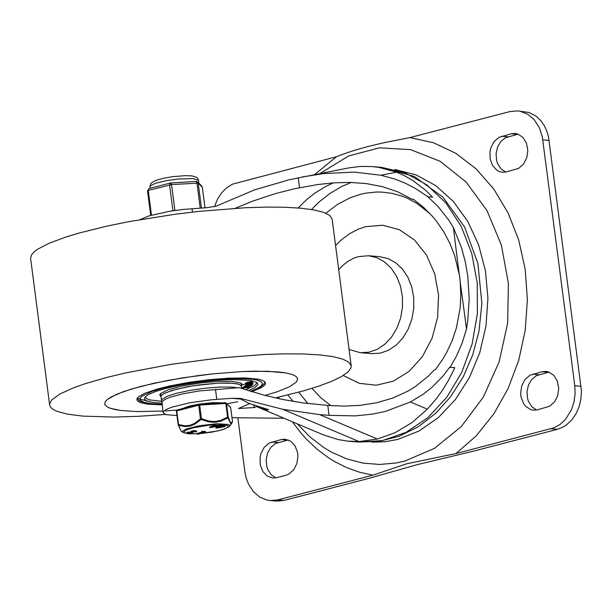 <?xml version="1.0" encoding="UTF-8"?>
<svg xmlns="http://www.w3.org/2000/svg" width="612" height="612" viewBox="0 0 612 612"><rect width="100%" height="100%" fill="white"/><g stroke="black" fill="none" stroke-linecap="round" stroke-linejoin="round"><path stroke-width="0.92" d="M394.939 169.516L416.129 174.91L435.851 185.673L453.293 201.371L467.736 221.36L478.599 244.8L485.423 270.749L487.925 298.128L486.012 325.813L479.754 352.665L469.412 377.573L455.412 399.529L438.337 417.613L418.876 431.1L397.831 439.416L385.017 441.757L372.134 442.139M320.015 173.502L348.626 155.945L379.486 147.829L410.652 149.657L440.158 161.316L466.16 182.07L487.007 210.62L501.396 245.16L508.419 283.524L507.631 323.297L499.094 361.975L483.327 397.119L461.333 426.526L434.497 448.344L404.501 461.196L396.239 462.986L379.601 464.462L363.038 463.108L346.859 458.954L331.344 452.069L323.924 447.64L309.932 436.907L297.264 423.833M455.978 453.553L554.273 427.75L560.217 424.368L565.473 419.419L571.509 409.612L573.995 401.969L575.112 393.883L574.783 385.751L542.293 136.614L539.233 127.434L534.253 119.776L527.758 114.253L520.246 111.277L517.614 110.894L509.926 111.568L409.933 137.593L433.556 142.78L455.879 153.344L476.174 168.927L493.769 189.031L508.105 212.991L518.693 240.026L525.188 269.249L527.383 299.696L525.211 330.373L518.731 360.277L508.159 388.421L493.846 413.88L476.258 435.836L455.978 453.553L406.904 463.728L372.899 475.157L359.711 472.288L346.874 467.729L334.512 461.517L328.552 457.814L317.146 449.262L306.528 439.255L301.548 433.74L292.307 421.744M409.933 137.593L383.908 142.718L367.391 146.65L352.979 150.766L340.387 155.15L336.546 156.695L314.644 174.542M279.026 398.71L278.33 397.242M237.861 417.797L244.846 471.577L246.192 478.048L248.464 484.046L253.437 491.704L259.939 497.227L267.452 500.203L276.364 501.106L284.029 500.432L368.049 478.576L417.392 464.6L473.382 451.182L557.41 429.326L563.591 426.793L566.49 424.896L571.746 419.939L576.053 413.674L579.189 406.391L581.002 398.481L581.4 390.318L548.566 137.142L546.753 130.884L544.037 125.2L540.526 120.304L536.341 116.356L529.105 112.493L517.614 110.894M537.305 409.849L549.568 406.276L554.472 402L557.708 395.658L558.741 388.299L557.387 381.154L553.883 375.401L548.803 371.997L545.935 371.377L542.094 371.714L529.839 375.286L524.928 379.562L521.692 385.904L520.659 393.264L521.042 396.943L523.528 403.53L525.517 406.161L530.596 409.566L533.465 410.185L537.305 409.849M549.033 372.081L536.319 375.699L531.698 379.471L528.431 385.093L526.978 391.764L527.552 398.55L528.584 401.679L531.95 406.858L536.64 410.002M506.399 171.926L518.662 168.354L523.566 164.077L526.802 157.735L527.835 150.376L526.481 143.231L522.977 137.478L517.905 134.074L515.029 133.454L511.188 133.791L498.933 137.363L494.022 141.64L490.786 147.982L489.975 151.608L490.143 159.013L492.622 165.607L496.998 170.281L499.69 171.643L502.559 172.263L506.399 171.926M518.135 134.158L505.413 137.776L500.792 141.548L497.525 147.171L496.072 153.841L496.646 160.627L497.678 163.756L501.044 168.935L505.734 172.079M372.899 475.157L277.756 499.905L284.029 500.432M214.483 206.627L217.428 199.305L221.544 192.925L226.631 187.808L232.438 184.189L336.546 156.695M270.091 500.578L277.756 499.905M285.926 475.241L276.494 477.689L272.661 478.026L267.1 476.044L262.724 471.37L260.238 464.783L260.077 457.371L260.888 453.744L264.124 447.403L269.028 443.126L281.291 439.554L285.123 439.217L290.685 441.206L295.068 445.88L297.547 452.467L297.929 456.139L296.897 463.498L293.661 469.84L288.757 474.116L285.926 475.241M275.836 477.842L271.147 474.698L267.781 469.519L266.748 466.39L266.174 459.604L267.628 452.934L270.894 447.311L275.515 443.539L288.221 439.929M349.062 349.46L360.407 352.711L371.698 353.652L380.251 353.147L388.582 350.232L396.27 345.061L402.926 337.885L408.227 329.072L411.891 319.059L413.743 308.356L413.697 297.486L411.738 287.005L407.982 277.435L402.612 269.257L395.887 262.877L388.161 258.616L379.807 256.696L368.516 255.747L358.28 256.65L353.675 258.218L347.807 261.408L342.383 265.753L338.704 269.708M360.407 352.711L368.959 352.198L377.29 349.291L384.979 344.112L391.634 336.944L396.928 328.124L400.6 318.118L402.451 307.408L402.405 296.537L400.447 286.056L396.691 276.486L391.32 268.308L384.596 261.928L376.87 257.675L368.516 255.747M215.623 206.366L207.04 207.659L183.019 209.472L169.218 211.362L149.412 215.768L140.11 219.601M430.159 213.825L416.894 203.398L407.271 198.234L402.275 196.215L392.017 193.346L381.513 192.069L376.212 192.038L365.616 193.17L360.361 194.333L349.972 197.86L337.503 204.416L325.867 213.228M311.952 388.368L320.933 397.854L330.885 405.672M343.278 375.493L359.152 383.288L376.265 385.223L393.34 381.161L409.099 371.4L422.357 356.674L432.118 338.084L437.657 317.031L438.552 295.091L434.742 273.901L426.51 255.059L414.469 239.981L399.529 229.783L382.806 225.231L365.555 226.685L358.586 229.018L349.659 233.639L341.32 239.889L335.575 245.565M240.409 398.42L240.654 399.07L249.535 403.645L268.63 409.65L267.597 409.941L259.939 408.059L323.06 434.742L337.962 439.531L347.54 441.114L359.06 441.55L377.375 439.034L395.077 432.692L411.937 422.624L427.321 409.153L436.394 398.664L442.591 390.028L448.221 380.794L453.255 371.025L454.785 367.659L450.065 367.261L456.024 356.926L462.075 343.24L466.52 328.927L467.683 321.43L469.213 298.71L467.79 276.142L465.212 261.469L461.372 247.325L453.339 227.442L448.764 220.098L438.131 206.596L427.91 196.75L432.638 197.148L425.638 190.294L413.008 180.632L404.93 175.973L396.545 172.194L378.782 167.351L372.448 166.579L360.491 166.426L348.878 167.879L289.132 179.767L254.37 189.934L215.638 206.389M278.406 397.226L279.531 398.825M240.57 398.435L231.803 398.328L211.438 399.774L189.552 402.803L171.75 407.202L166.135 409.512L163.335 411.662L163.067 412.626L162.027 401.594L164.827 399.445L170.442 397.134L183.164 393.753L199.076 390.976L239.162 387.664L263.917 395.138L282.943 399.521L302.16 402.811L327.787 405.435L329.072 415.357L319.632 414.615L282.859 409.329L240.577 398.412M163.067 412.626L166.013 414.645L176.945 415.563M287.854 394.992L293.194 401.418M333.341 182.866L325.209 186.729L314.775 193.216L307.339 199.022L298.044 207.958M351.234 182.437L342.039 186.331L330.258 193.201L319.196 201.883L311.485 209.495M298.748 392.185L307.913 403.576M427.91 196.75L415.487 188.534L405.718 183.401L395.383 179.24L380.939 175.231L354.356 172.102L323.847 173.556L301.961 177.013M454.785 367.659L449.598 367.345L442.744 376.365L432.179 387.144L423.297 394.174L410.392 401.992L385.445 411.417L372.563 414.102L355.32 415.877L329.072 415.357M453.339 227.442L459.245 274.551L454.701 255.694L449.958 243.53L443.884 231.971L436.509 221.253L432.378 216.266L423.29 207.116L413.276 199.168L412.22 199.336L397.938 191.9L382.462 186.66L366.343 183.577L349.911 182.407L333.624 182.843L317.727 184.526L294.777 188.687L276.004 193.446L253.001 201.011L235.176 208.294M460.239 281.887L459.451 274.513M466.52 328.927L460.201 281.895L460.836 294.953L460.117 308.211L456.391 327.971L452.123 340.731L446.439 352.917L443.088 358.731L435.423 369.686L434.367 369.847L428.515 375.967L415.372 386.562L408.143 391.007L392.85 398.037L376.701 402.75L360.246 405.343L343.845 406.123L327.787 405.435M259.939 408.059L256.78 406.582L254.232 407.538L238.535 408.518L249.535 403.645M253.873 404.769L254.232 407.538M232.002 417.682L284.098 418.271M449.598 367.345L450.065 367.261M413.613 199.405L412.22 199.336M299.505 187.685L298.212 177.763M275.354 397.915L303.185 390.961L318.821 386.141L331.689 381.307L341.481 376.564L347.968 372.035L350.997 367.82L351.196 365.854L348.786 362.174L342.651 359.068L332.928 356.635L319.869 354.922L303.812 353.981L285.146 353.828L264.346 354.47L218.492 358.058L170.825 364.385L126.118 372.823L106.297 377.573L85.083 383.716L73.371 387.863L59.938 393.983L51.928 399.774L49.763 403.346L49.649 405.014L50.62 407.263L52.907 409.313L56.495 411.157L67.435 414.148L83.048 416.129L114.008 417.063L138.603 416.298L165.378 414.446M140.959 386.348L123.463 391.611L111.285 396.859L107.467 399.361L105.264 401.724L104.706 403.912L105.188 405.167L108.072 407.393L110.443 408.349L121.1 410.53L136.522 411.562L162.869 411.073L136.522 411.562L121.1 410.53L113.419 409.198L108.072 407.393L105.188 405.167L104.706 403.912L105.264 401.724L107.467 399.361L116.647 394.258L131.611 388.964L153.643 383.311L182.254 377.918L212.762 373.863L242.107 371.568L255.418 371.155L277.641 371.859L285.995 372.953L292.222 374.513L296.147 376.495L297.692 378.859L296.147 376.495L292.222 374.513L285.995 372.953L267.36 371.255L242.107 371.568L212.762 373.863L197.462 375.692L167.527 380.473L140.959 386.348M165.531 410.92L176.937 410.109L165.531 410.92M226.975 403.721L237.655 401.763L226.975 403.721M265.088 395.444L277.374 391.703L289.598 386.715L296.407 382.018L297.692 378.859L296.407 382.018L289.598 386.715L277.374 391.703L265.088 395.444M351.196 365.854L332.14 219.134L329.73 215.447L323.587 212.349L313.872 209.908L300.813 208.195L284.756 207.246L266.09 207.093L245.29 207.736L199.435 211.324L175.529 214.177L128.757 221.659L107.062 226.088L79.728 232.866L66.027 236.982L49.266 243.194L37.592 249.237L34.922 251.172L31.472 254.867L30.6 258.295L49.649 405.014M162.065 404.892L147.989 404.172L140.561 402.65L137.57 401.028L136.866 399.743L137.241 398.282L138.71 396.706L144.83 393.302L157.827 388.895L169.493 386.004L188.565 382.408L208.906 379.708L228.467 378.17L245.305 377.964L257.728 379.096L261.875 380.136L264.499 381.46L265.524 383.036L265.348 384.114L263.917 385.874L261.11 387.748L251.67 391.703M161.843 403.201L152.113 402.344L146.184 400.638L144.661 399.261L144.547 398.121L145.365 396.775L148.372 394.602L155.532 391.519L165.806 388.429L181.412 384.979L198.999 382.163L216.809 380.274L233.05 379.501L251.019 380.557L256.979 382.638L257.889 384.022L257.774 384.864L254.906 387.656L248.388 390.693M248.265 383.663L246.888 384.191M251.922 380.733L249.91 381.919L250.897 382.255L245.358 383.25L248.12 383.181L249.474 382.508L252.198 382.439L250.897 382.255M246.743 383.372L245.955 384.03L246.682 384.107L252.993 383.097L246.758 383.732M246.131 383.617L242.115 385.07M176.095 389.286L164.773 393.126L161.599 395.207L160.994 396.607L161.599 395.207L163.733 393.669L172.202 390.38L187.165 386.838L199.642 384.849L218.239 383.127L228.766 382.997L236.53 383.709L239.124 384.359L241.403 386.164L239.124 384.359L233.05 383.25L218.239 383.127L193.3 385.774L176.095 389.286M241.388 386.073L242.199 384.451L240.975 383.074L232.659 381.375L218.079 381.353L200.109 383.005L182.315 385.996L168.224 389.745L160.619 393.508L159.778 395.153L160.979 396.515M241.159 384.282L241.725 383.602M160.023 394.212L160.749 394.732M145.289 396.851L146.49 398.611L149.565 399.881L161.958 401.388M245.519 389.783L254.011 385.965L256.275 383.946L256.65 382.401M243.752 387.771L244.44 387.526M250.002 385.17L250.805 384.741M244.012 387.595L247.539 386.822M248.801 386.761L249.275 387.297L243.117 387.954L244.02 387.419L242.245 388.069L248.403 387.411L247.447 387.924L249.275 387.297M247.095 386.883L247.141 387.274M242.314 387.763L243.882 387.044M244.578 387.488L244.632 387.886M246.445 387.029L246.498 387.427M249.642 386.103L249.688 386.486L247.799 386.539L250.675 386.027L249.688 386.486M247.248 386.784L251.647 385.851L245.42 386.279L246.996 386.547L243.89 387.09L247.248 386.784M243.836 386.7L243.89 387.098L244.991 386.455M246.215 385.812L249.053 385.598M251.364 385.422L251.624 385.835M251.042 385.04L246.024 385.384L245.267 386.004L251.042 385.04M251.509 384.458L252.473 384.994M245.228 385.621L246.2 384.956M246.368 384.963L246.414 385.346M246.56 384.956L250.798 384.963M246.108 384.55L247.194 384.084M246.881 384.152L246.001 384.872L246.621 384.948L253.031 384.022L246.934 384.543M251.371 383.563L252.243 383.931M252.19 383.533L252.833 383.938M252.779 383.54L253.031 384.022M246.238 384.298L246.284 384.696M250.652 384.175L246.865 384.757L250.69 384.443M249.421 382.86L252.022 382.622L252.075 383.02M252.022 382.622L252.71 383.005M252.664 382.607L252.993 383.097M250.698 383.265L246.827 383.923L250.736 383.525M247.982 383.051L246.223 383.143L247.944 382.745M245.358 383.25L246.827 382.362L249.941 381.911L249.994 382.309M250.851 381.857L251.83 382.248M251.777 381.85L252.396 382.316M248.181 386.241L249.482 386.118M162.088 401.503L161.507 400.569L162.111 399.177L167.833 396.002L176.616 393.256L190.064 390.372L205.188 388.199L219.807 387.044L231.849 387.082L237.563 387.771M222.6 402.841L213.152 402.658L199.458 404.065L189.819 405.955L181.496 408.854M198.693 405.198L199.688 405.045M216.097 428.186L220.894 426.717L225.086 426.518L216.097 428.186L215.998 427.39L219.861 426.166M221.475 425.776L224.987 425.723L225.086 426.518M209.855 427.658L209.748 426.87L214.544 425.401L218.736 425.202L218.844 425.998L209.855 427.658L214.651 426.197L218.844 425.998M220.037 425.631L221.414 425.317L221.513 426.113L219.884 426.373L221.513 426.113M186.974 433.089L187.211 432.202L190.883 432.187L193.729 431.376L196.659 431.712L192.099 432.018L192.665 432.707L186.981 433.166L191.556 432.715L190.776 431.383L193.621 430.58L196.551 430.917L196.659 431.712L196.559 430.924M197.561 433.403L201.845 432.118M201.899 431.391L205.318 431.483M198.954 404.341L177.12 409.994L176.371 411.111L178.138 424.72L178.513 424.537L176.746 410.927L198.701 405.213L200.468 418.83L201.463 418.677L199.696 405.06L225.851 403.476L227.618 417.093L228.245 417.147L226.478 403.53L230.686 407.653L232.461 421.308M181.251 431.238L178.138 424.72L178.574 425.34L178.513 424.537L185.008 425.845L189.965 425.332L194.723 423.313L200.468 418.83L201.08 419.488L201.463 418.677L209.128 421.132L215.011 421.538L220.703 420.429L227.618 417.093L227.893 417.858L228.245 417.147L230.158 421.905L231.657 423.014L232.468 421.286L230.693 407.699M200.415 433.579L211.867 432.133L222.707 429.678L228.987 426.793L229.63 425.279L228.322 424.476L216.908 423.741L199.711 425.615L185.872 429.104L182.361 431.414L182.758 432.347L181.267 431.253L178.574 425.34L185.161 426.602L190.24 426.059L195.151 424.001L201.08 419.488L208.937 421.913L214.996 422.303L220.84 421.186L227.893 417.858L230.808 423.772L231.604 423.649L232.445 421.668M197.645 434.038L204.048 432.37L201.853 432.149L205.548 432.194L198.426 434.099L197.408 434.145L197.538 433.242M188.037 432.944L187.93 432.149L188.029 432.936M192.505 431.797L192.604 432.539M190.959 431.238L191.059 432.026M187.211 432.202L187.31 432.998M211.591 427.26L213.764 427.153L211.591 427.26M214.667 426.457L217.597 426.159L214.667 426.457M212.708 426.862L212.609 426.067M212.922 426.839L212.815 426.044M212.93 426.801L212.831 426.006M217.841 427.78L220.014 427.673L217.841 427.78M223.342 426.924L220.404 427.222L223.296 426.572M218.958 427.383L218.851 426.587M219.165 427.36L219.065 426.572M219.18 427.321L219.073 426.533M174.917 210.482L171.559 184.572L170.702 182.957L169.57 184.878L172.936 210.773M155.371 186.951L164.444 184.595M177.863 182.56L188.68 181.902M195.97 181.458L196.957 183.034L200.216 208.126M202.312 187.234L201.731 186.002L202.304 187.15L204.982 207.805M532.669 374.162L538.942 374.689M542.094 371.714L548.367 372.234M501.763 136.239L508.037 136.767M511.188 133.791L517.461 134.311M574.783 385.751L581.056 386.279M551.137 428.798L557.41 429.326M542.852 139.896L549.125 140.423M271.866 442.009L278.139 442.53M281.291 439.554L287.563 440.082M192.03 208.684L192.466 212.089M381.23 167.313L414.232 176.424L442.836 197.041L464.584 226.953L477.903 263.428L481.873 303.353L478.944 331.459L472.709 354.929L463.23 376.847L450.769 396.53L435.645 413.352L418.279 426.755L399.169 436.249L378.912 441.428L358.25 442.032L382.492 440.586L406.093 432.332L427.872 417.675L446.737 397.349L461.739 372.379L472.127 344.013L477.383 313.673L477.238 282.882L471.707 253.184L461.066 226.073L445.834 202.893L426.793 184.824L404.892 172.76L381.23 167.313L372.532 166.586M216.786 399.353L215.478 389.278M380.939 175.231L396.545 172.194M377.375 439.034L319.632 414.615M410.392 401.992L427.321 409.153M282.859 409.329L359.06 441.55M231.803 398.328L240.654 399.07M267.597 409.941L267.513 409.306M137.31 398.167L147.354 401.166M161.981 404.241L151.416 403.675L144.027 402.329L140.286 400.279L139.873 399.032L140.439 397.655L141.984 396.186L152.128 391.412L162.922 388.184L173.533 385.705L197.775 381.551L222.584 379.05L233.891 378.56L251.937 379.203L257.912 380.312L261.485 381.888L262.51 383.869L260.942 386.164L256.841 388.681L250.392 391.313M244.226 386.57L244.28 386.968M251.287 385.438L251.333 385.82M245.687 385.078L245.741 385.476M245.978 384.986L246.024 385.384M249.987 385.032L250.033 385.422M250.798 382.707L250.843 383.104M246.827 382.362L246.873 382.76M248.855 382.049L248.908 382.446M225.484 402.681L226.478 403.53L225.423 402.665L199.336 404.264M230.403 407.079L225.423 402.665L199.267 404.257L199.696 405.06L198.701 405.213L199.068 404.287L177.12 409.994L176.371 411.111L178.146 424.697M197.355 433.763L188.687 433.747L184.625 432.936L183.998 431.521L186.912 429.739L192.895 427.88L209.901 425.057L224.581 424.789L228.001 425.738L227.916 427.245L224.344 429.066L217.857 430.909L200.591 433.533M205.303 431.361L205.403 432.149M202.855 431.154L202.962 431.942M193.621 430.58L193.729 431.376M220.397 425.363L220.504 426.159M220.014 425.462L220.121 426.258M216.327 426.595L216.266 426.105M213.886 426.396L213.779 425.6M214.651 426.197L214.544 425.401M222.577 427.122L222.508 426.625M220.129 426.916L220.068 426.419M220.894 426.717L220.848 426.334M176.378 411.08L176.983 410.063M176.661 210.245L171.773 210.949M150.085 188.282L150.169 185.933L155.433 183.309L165.913 180.747L178.696 178.956L193.216 178.589L198.525 180.379L198.9 183.218M151.47 215.172L148.257 190.424L171.559 184.572L198.219 183.141L197.645 181.994L196.23 181.435M148.257 190.424L148.999 188.565L147.5 190.791L150.713 215.386L147.5 190.791L148.257 190.424M201.447 208.042L198.219 183.141L202.327 187.188L205.005 207.805M358.25 442.032L349.467 441.298M137.088 398.557L139.406 400.829L143.965 402.597L151.233 403.782L161.989 404.31M250.56 391.366L260.689 386.838L263.665 384.382L265.011 381.942M160.589 393.531L161.507 400.569M241.006 383.089L241.709 388.528M247.233 387.495L247.286 387.893M242.191 387.679L242.245 388.069M244.808 386.019L244.861 386.417M251.593 385.453L251.647 385.851M250.752 384.611L250.798 385.002M245.947 384.474L246.001 384.872M245.909 383.632L245.955 384.03M252.389 381.942L252.442 382.339M197.408 434.145L197.309 433.357M205.548 432.194L205.441 431.399M201.853 432.149L201.746 431.361M192.772 432.608L192.665 431.812M186.935 433.135L186.836 432.34M219.884 426.373L219.785 425.577M229.485 426.281L231.604 423.649M182.758 432.347L188.259 433.786L197.362 433.793M149.879 186.698L150.935 183.302L155.18 180.647L162.639 178.452L172.209 176.73L185.36 175.636L192.13 175.919L196.544 177.296L197.905 178.673L198.525 180.379M201.731 186.002L197.645 181.994L196.108 181.42L187.203 181.955M179.599 182.422L170.702 182.957L162.578 185.031M156.733 186.553L148.999 188.565"/></g></svg>
